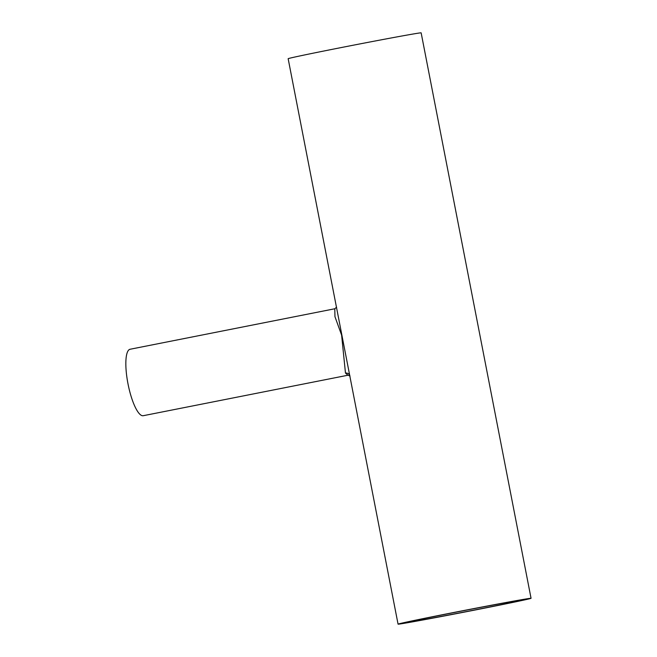 <?xml version="1.0" encoding="UTF-8"?>
<svg xmlns="http://www.w3.org/2000/svg" width="657" height="657" viewBox="0 0 657 657"><rect width="100%" height="100%" fill="white"/><g stroke="black" fill="none" stroke-linecap="round" stroke-linejoin="round"><path stroke-width="0.99" d="M449.454 613.449A58.941 0.723 -11 0 1 522.414 599.981A58.941 0.723 -11 0 1 479.667 608.998A58.941 0.723 -11 0 1 406.699 622.475A58.941 0.723 -11 0 1 449.454 613.449M143.349 415.684A33.868 8.763 -101.2 0 1 143.234 415.709L347.939 375.221L345.475 373.069L341.615 335.127L334.955 316.666L334.799 308.765L336.589 307.131M531.053 598.297L421.145 32.85A67.745 0.829 -11 0 0 337.287 48.339A67.745 0.829 -11 0 0 288.152 58.703L398.06 624.15A67.745 0.829 -11 0 1 447.195 613.786A67.745 0.829 -11 0 1 531.053 598.297A67.745 0.829 -11 0 1 481.926 608.661A67.745 0.829 -11 0 1 398.06 624.15M143.234 415.709A33.868 8.763 -101.2 0 1 143.127 415.725A33.868 8.763 -101.2 0 1 128.025 383.975A33.868 8.763 -101.2 0 1 130.094 349.253A33.868 8.763 -101.2 0 1 130.201 349.237M349.664 375.163A4.271 3.942 -19.9 0 0 345.475 373.069M130.094 349.253L334.799 308.765M347.939 375.221L350.009 375.96"/></g></svg>
